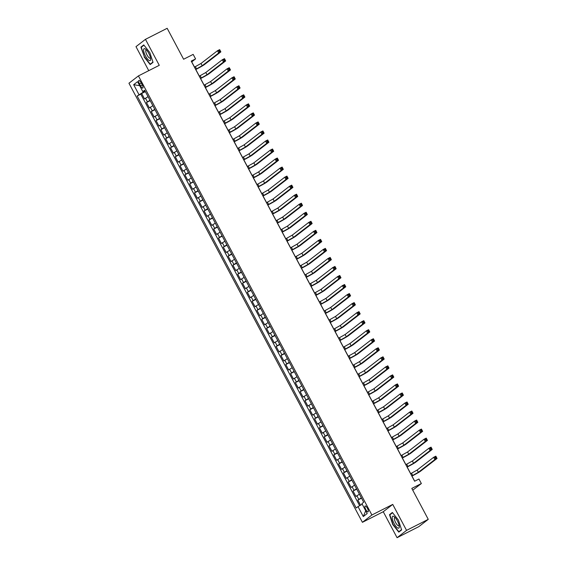 <?xml version="1.0" encoding="UTF-8"?>
<svg xmlns="http://www.w3.org/2000/svg" width="566" height="566" viewBox="0 0 566 566"><rect width="100%" height="100%" fill="white"/><g stroke="black" fill="none" stroke-linecap="round" stroke-linejoin="round"><path stroke-width="0.85" d="M367.419 508.268A3.283 1.019 -117 0 0 365.112 505.983A3.283 1.019 -117 0 0 365.778 509.534A3.283 1.019 -117 0 0 368.084 511.827A3.283 1.019 -117 0 0 367.419 508.268M397.077 537.7L418.79 526.663L428.257 519.347L406.551 530.384L392.74 504.405L371.897 515.003L362.424 522.319L383.267 511.728L397.077 537.7L406.551 530.384M371.897 515.003L138.429 75.908L128.956 83.23L362.424 522.319M138.429 75.908L159.272 65.316L145.455 39.337L135.989 46.653L148.752 70.665M145.455 39.337L167.168 28.3L183.617 59.246L193.169 54.386L195.574 58.906L191.23 61.114L414.616 481.234L418.953 479.027L421.359 483.541L411.807 488.401L428.257 519.347M148.051 96.652L144.549 98.916L141.663 93.489L145.37 91.607M149.969 100.267L146.467 102.524L150.174 100.642M146.467 102.524L149.353 107.95L152.855 105.686M157.659 114.721L154.157 116.985L151.271 111.559L154.978 109.677M162.463 123.756L158.961 126.02L156.075 120.593L159.782 118.711M167.267 132.791L163.765 135.055L160.878 129.628L164.586 127.746M172.071 141.825L168.569 144.089L165.682 138.663L169.39 136.781M176.875 150.86L173.373 153.124L170.486 147.698L174.194 145.816M181.679 159.895L178.177 162.159L175.29 156.732L178.998 154.851M186.483 168.93L182.981 171.194L180.094 165.767L183.801 163.885M191.287 177.965L187.785 180.229L184.898 174.802L188.605 172.92M196.091 186.999L192.589 189.263L189.702 183.837L193.409 181.955M200.895 196.034L197.393 198.298L194.506 192.872L198.213 190.99M205.699 205.069L202.196 207.333L199.31 201.906L203.017 200.024M210.502 214.104L207 216.368L204.114 210.941L207.821 209.059M215.306 223.138L211.804 225.402L208.918 219.983L212.625 218.094M220.11 232.173L216.608 234.437L213.722 229.018L217.429 227.129M224.914 241.208L221.412 243.472L218.526 238.053L222.233 236.164M229.718 250.243L226.216 252.507L223.329 247.087L227.037 245.198M234.522 259.278L231.02 261.542L228.133 256.122L231.841 254.233M239.326 268.312L235.824 270.576L232.937 265.157L236.645 263.275M244.13 277.347L240.628 279.611L237.741 274.192L241.449 272.31M248.934 286.382L245.432 288.646L242.545 283.226L246.252 281.344M253.738 295.417L250.236 297.681L247.349 292.261L251.056 290.379M258.542 304.451L255.04 306.715L252.153 301.296L255.86 299.414M263.346 313.486L259.844 315.75L256.957 310.331L260.664 308.449M268.15 322.528L264.647 324.785L261.761 319.365L265.468 317.484M272.954 331.563L269.451 333.82L266.565 328.4L270.272 326.518M277.757 340.598L274.255 342.855L271.369 337.435L275.076 335.553M282.561 349.632L279.059 351.889L276.173 346.47L279.88 344.588M287.365 358.667L283.863 360.924L280.977 355.505L284.684 353.623M292.169 367.702L288.667 369.959L285.78 364.539L289.488 362.657M296.973 376.737L293.471 378.994L290.584 373.574L294.292 371.692M301.777 385.771L298.275 388.028L295.388 382.609L299.096 380.727M306.581 394.806L303.079 397.063L300.192 391.644L303.9 389.762M311.385 403.841L307.883 406.098L304.996 400.678L308.703 398.797M316.189 412.876L312.687 415.133L309.8 409.713L313.507 407.831M320.993 421.911L317.491 424.167L314.604 418.748L318.311 416.866M325.797 430.945L322.295 433.202L319.408 427.783L323.115 425.901M330.601 439.98L327.098 442.237L324.212 436.818L327.919 434.936M335.405 449.015L331.902 451.272L329.016 445.852L332.723 443.97M340.208 458.05L336.706 460.307L333.82 454.887L337.527 453.005M345.012 467.084L341.51 469.341L338.624 463.922L342.331 462.04M349.816 476.119L346.314 478.376L343.428 472.957L347.135 471.075M354.62 485.154L351.118 487.411L348.231 481.991L351.939 480.11M359.424 494.189L355.922 496.446L353.035 491.026L356.743 489.144M139.491 83.881L140.545 85.869A3.177 0.99 -117 0 0 142.781 88.091A3.177 0.99 -117 0 0 142.137 84.645L141.076 82.657A3.177 0.99 -117 0 0 138.847 80.436A3.177 0.99 -117 0 0 139.491 83.881L141.252 82.99M143.148 91.494L143.453 92.067L137.163 96.008L356.219 507.999L358.009 506.612L363.294 516.553L367.185 513.546L361.9 503.606L363.697 502.226L144.634 90.235L142.844 91.621L144.931 90.786M138.953 94.621L133.668 84.688L137.559 81.681L142.844 91.621M141.663 93.489L140.807 94.154L359.629 505.693M361.341 497.804L357.839 500.061L360.556 505.169M353.035 491.026L356.538 488.769M348.231 481.991L351.734 479.727M343.428 472.957L346.93 470.693M338.624 463.922L342.126 461.658M333.82 454.887L337.322 452.623M329.016 445.852L332.518 443.588M324.212 436.818L327.714 434.554M319.408 427.783L322.91 425.519M314.604 418.748L318.106 416.484M309.8 409.713L313.302 407.449M304.996 400.678L308.498 398.414M300.192 391.644L303.694 389.38M295.388 382.609L298.89 380.345M290.584 373.574L294.087 371.31M285.78 364.539L289.283 362.275M280.977 355.505L284.479 353.241M276.173 346.47L279.675 344.206M271.369 337.435L274.871 335.171M266.565 328.4L270.067 326.136M261.761 319.365L265.263 317.101M256.957 310.331L260.459 308.067M252.153 301.296L255.655 299.032M247.349 292.261L250.851 289.997M242.545 283.226L246.047 280.962M237.741 274.192L241.243 271.928M232.937 265.157L236.439 262.893M228.133 256.122L231.635 253.858M223.329 247.087L226.832 244.823M218.526 238.053L222.028 235.789M213.722 229.018L217.224 226.754M208.918 219.983L212.42 217.719M204.114 210.941L207.616 208.684M199.31 201.906L202.812 199.649M194.506 192.872L198.008 190.615M189.702 183.837L193.204 181.58M184.898 174.802L188.4 172.545M180.094 165.767L183.596 163.51M175.29 156.732L178.792 154.476M170.486 147.698L173.988 145.441M165.682 138.663L169.184 136.406M160.878 129.628L164.381 127.371M156.075 120.593L159.577 118.336M151.271 111.559L154.773 109.302M145.151 91.204L143.453 92.067M412.755 490.191L421.359 483.541M194.52 67.106L191.733 61.871L195.574 58.906M414.694 481.192L411.963 476.063M410.697 473.671L407.159 467.028M405.893 464.636L402.355 457.993M401.089 455.602L397.551 448.958M396.285 446.567L392.747 439.923M391.481 437.532L387.943 430.889M386.677 428.497L383.14 421.854M381.873 419.463L378.336 412.819M377.069 410.428L373.532 403.784M372.265 401.393L368.728 394.75M367.461 392.358L363.924 385.715M362.657 383.323L359.12 376.68M357.853 374.289L354.316 367.645M353.05 365.254L349.512 358.611M348.246 356.219L344.708 349.576M343.442 347.184L339.904 340.541M338.638 338.15L335.1 331.506M333.834 329.115L330.296 322.471M329.03 320.08L325.492 313.437M324.226 311.045L320.689 304.402M319.422 302.011L315.885 295.367M314.618 292.976L311.081 286.332M309.814 283.941L306.277 277.298M305.01 274.906L301.473 268.263M300.206 265.871L296.669 259.228M295.402 256.837L291.865 250.193M290.599 247.802L287.061 241.158M285.795 238.767L282.257 232.124M280.991 229.732L277.453 223.089M276.187 220.698L272.649 214.054M271.383 211.663L267.845 205.019M266.579 202.628L263.041 195.985M261.775 193.593L258.238 186.95M256.971 184.558L253.434 177.915M252.167 175.524L248.63 168.88M247.363 166.489L243.826 159.845M242.559 157.454L239.022 150.811M237.755 148.419L234.218 141.776M232.951 139.385L229.414 132.741M228.148 130.35L224.61 123.706M223.344 121.315L219.806 114.672M218.54 112.28L215.002 105.637M213.736 103.245L210.198 96.602M208.932 94.211L205.394 87.567M204.128 85.176L200.59 78.532M199.324 76.141L195.786 69.498M140.807 94.154L137.163 96.008M357.839 500.061L361.547 498.179M358.009 506.612L362.226 504.214M139.682 85.678L133.668 84.688M363.294 516.553L365.707 510.765M144.118 56.947L150.174 64.559L153.032 62.359L149.82 52.539L143.757 44.919L140.906 47.127L144.387 56.805M392.74 504.405L383.267 511.728M401.634 529.91L398.422 520.09L392.358 512.478L389.507 514.678L392.719 524.498L398.782 532.118L401.634 529.91M142.526 46.299L140.906 47.127M391.127 513.857L389.507 514.678M195.638 69.406L202.196 65.734L218.695 52.985L217.493 50.728L219.665 49.624L220.867 51.881L204.368 64.63A7.683 0.432 -28 0 1 195.935 69.42L195.709 69.54M194.442 67.149L200.994 63.477L217.493 50.728L218.837 50.82L219.318 51.718L220.188 51.28L219.707 50.374L218.837 50.82M220.188 51.28L220.867 51.881L218.695 52.985L219.318 51.718M219.707 50.374L219.665 49.624M148.801 53.367A6.665 2.073 -117 0 0 145.695 49.228A6.665 2.073 -117 0 0 143.601 49.942A6.665 2.073 -117 0 0 145.476 55.942A6.665 2.073 -117 0 0 149.042 60.399A6.665 2.073 -117 0 0 150.676 59.02A6.665 2.073 -117 0 0 148.801 53.367M146.559 50.056A4.563 1.415 -117 0 0 146.099 50.063A4.563 1.415 -117 0 0 147.033 55.008A4.563 1.415 -117 0 0 150.238 58.199A4.563 1.415 -117 0 0 150.514 57.838M151.525 63.519L150.252 64.17L144.38 56.791L141.267 47.275L143.969 45.188M152.94 62.09L150.252 64.17M393.872 516.482A6.665 2.073 -117 0 0 392.74 520.387A6.665 2.073 -117 0 0 397.615 527.937A6.665 2.073 -117 0 0 399.278 526.571A6.665 2.073 -117 0 0 394.297 516.779A6.665 2.073 -117 0 0 393.872 516.482M395.16 517.607A4.563 1.415 -117 0 0 394.707 517.621A4.563 1.415 -117 0 0 395.068 521.371A4.563 1.415 -117 0 0 398.054 525.609A4.563 1.415 -117 0 0 398.839 525.75A4.563 1.415 -117 0 0 399.115 525.389M401.542 529.642L398.853 531.722L392.981 524.342L389.868 514.827L392.571 512.739M400.127 531.078L398.853 531.722M200.442 78.441L207 74.769L223.499 62.019L222.297 59.763L224.469 58.659L225.671 60.916L209.172 73.665A7.683 0.432 -28 0 1 200.739 78.455L200.513 78.575M199.246 76.184L205.798 72.512L222.297 59.763L223.641 59.854L224.122 60.753L224.992 60.314L224.511 59.409L223.641 59.854M224.992 60.314L225.671 60.916L223.499 62.019L224.122 60.753M224.511 59.409L224.469 58.659M205.246 87.475L211.804 83.803L228.303 71.054L227.1 68.797L229.272 67.694L230.475 69.951L213.976 82.7A7.683 0.432 -28 0 1 205.543 87.489L205.316 87.61M204.05 85.218L210.602 81.546L227.1 68.797L228.445 68.889L228.926 69.788L229.796 69.349L229.315 68.444L228.445 68.889M229.796 69.349L230.475 69.951L228.303 71.054L228.926 69.788M229.315 68.444L229.272 67.694M210.05 96.51L216.608 92.838L233.107 80.089L231.904 77.832L234.076 76.728L235.279 78.985L218.78 91.734A7.683 0.432 -28 0 1 210.347 96.531L210.12 96.644M208.854 94.253L215.405 90.581L231.904 77.832L233.249 77.924L233.73 78.823L234.6 78.384L234.119 77.478L233.249 77.924M234.6 78.384L235.279 78.985L233.107 80.089L233.73 78.823M234.119 77.478L234.076 76.728M214.854 105.545L221.412 101.873L237.911 89.124L236.708 86.867L238.88 85.763L240.083 88.02L223.584 100.769A7.683 0.432 -28 0 1 215.151 105.566L214.924 105.679M213.658 103.288L220.209 99.616L236.708 86.867L238.053 86.959L238.534 87.857L239.404 87.419L238.923 86.513L238.053 86.959M239.404 87.419L240.083 88.02L237.911 89.124L238.534 87.857M238.923 86.513L238.88 85.763M219.658 114.58L226.216 110.908L242.715 98.159L241.512 95.902L243.684 94.798L244.887 97.055L228.388 109.804A7.683 0.432 -28 0 1 219.955 114.601L219.728 114.714M218.462 112.323L225.013 108.651L241.512 95.902L242.856 95.994L243.338 96.892L244.208 96.453L243.727 95.548L242.856 95.994M244.208 96.453L244.887 97.055L242.715 98.159L243.338 96.892M243.727 95.548L243.684 94.798M224.461 123.614L231.02 119.942L247.519 107.193L246.316 104.936L248.488 103.833L249.691 106.09L233.192 118.839A7.683 0.432 -28 0 1 224.759 123.636L224.532 123.749M223.266 121.357L229.817 117.686L246.316 104.936L247.66 105.028L248.141 105.927L249.012 105.488L248.531 104.583L247.66 105.028M249.012 105.488L249.691 106.09L247.519 107.193L248.141 105.927M248.531 104.583L248.488 103.833M229.265 132.649L235.824 128.977L252.323 116.228L251.12 113.971L253.292 112.867L254.495 115.124L237.996 127.874A7.683 0.432 -28 0 1 229.563 132.67L229.336 132.784M228.07 130.392L234.621 126.72L251.12 113.971L252.464 114.063L252.945 114.962L253.816 114.523L253.335 113.617L252.464 114.063M253.816 114.523L254.495 115.124L252.323 116.228L252.945 114.962M253.335 113.617L253.292 112.867M234.069 141.684L240.628 138.012L257.127 125.263L255.924 123.006L258.096 121.902L259.299 124.159L242.8 136.908A7.683 0.432 -28 0 1 234.366 141.705L234.14 141.818M232.874 139.427L239.425 135.755L255.924 123.006L257.268 123.098L257.749 123.996L258.62 123.558L258.138 122.652L257.268 123.098M258.62 123.558L259.299 124.159L257.127 125.263L257.749 123.996M258.138 122.652L258.096 121.902M238.873 150.719L245.432 147.047L261.931 134.298L260.728 132.041L262.9 130.937L264.103 133.194L247.604 145.943A7.683 0.432 -28 0 1 239.17 150.74L238.944 150.853M237.678 148.462L244.229 144.79L260.728 132.041L262.072 132.133L262.553 133.031L263.423 132.593L262.942 131.687L262.072 132.133M263.423 132.593L264.103 133.194L261.931 134.298L262.553 133.031M262.942 131.687L262.9 130.937M243.677 159.754L250.236 156.082L266.735 143.332L265.532 141.076L267.704 139.972L268.907 142.229L252.408 154.978A7.683 0.432 -28 0 1 243.974 159.775L243.748 159.888M242.481 157.497L249.033 153.825L265.532 141.076L266.876 141.167L267.357 142.066L268.227 141.627L267.746 140.722L266.876 141.167M268.227 141.627L268.907 142.229L266.735 143.332L267.357 142.066M267.746 140.722L267.704 139.972M248.481 168.788L255.04 165.116L271.538 152.367L270.336 150.11L272.508 149.007L273.711 151.264L257.212 164.013A7.683 0.432 -28 0 1 248.778 168.81L248.552 168.923M247.285 166.531L253.837 162.859L270.336 150.11L271.68 150.202L272.161 151.101L273.031 150.662L272.55 149.757L271.68 150.202M273.031 150.662L273.711 151.264L271.538 152.367L272.161 151.101M272.55 149.757L272.508 149.007M253.285 177.823L259.844 174.151L276.342 161.402L275.14 159.145L277.312 158.041L278.514 160.298L262.016 173.047A7.683 0.432 -28 0 1 253.582 177.844L253.356 177.957M252.089 175.566L258.641 171.894L275.14 159.145L276.484 159.237L276.965 160.136L277.835 159.697L277.354 158.791L276.484 159.237M277.835 159.697L278.514 160.298L276.342 161.402L276.965 160.136M277.354 158.791L277.312 158.041M258.089 186.858L264.647 183.186L281.146 170.437L279.944 168.18L282.116 167.076L283.318 169.333L266.819 182.082A7.683 0.432 -28 0 1 258.386 186.879L258.16 186.992M256.893 184.601L263.445 180.929L279.944 168.18L281.288 168.272L281.769 169.17L282.639 168.732L282.158 167.826L281.288 168.272M282.639 168.732L283.318 169.333L281.146 170.437L281.769 169.17M282.158 167.826L282.116 167.076M262.893 195.893L269.451 192.221L285.95 179.472L284.748 177.215L286.92 176.111L288.122 178.368L271.623 191.117A7.683 0.432 -28 0 1 263.19 195.914L262.964 196.027M261.697 193.636L268.249 189.964L284.748 177.215L286.092 177.307L286.573 178.205L287.443 177.766L286.962 176.861L286.092 177.307M287.443 177.766L288.122 178.368L285.95 179.472L286.573 178.205M286.962 176.861L286.92 176.111M267.697 204.927L274.255 201.255L290.754 188.506L289.551 186.249L291.723 185.146L292.926 187.403L276.427 200.152A7.683 0.432 -28 0 1 267.994 204.949L267.768 205.062M266.501 202.67L273.053 198.999L289.551 186.249L290.896 186.341L291.377 187.24L292.247 186.801L291.766 185.896L290.896 186.341M292.247 186.801L292.926 187.403L290.754 188.506L291.377 187.24M291.766 185.896L291.723 185.146M272.501 213.962L279.059 210.29L295.558 197.541L294.355 195.284L296.527 194.18L297.73 196.437L281.231 209.187A7.683 0.432 -28 0 1 272.798 213.983L272.571 214.097M271.305 211.705L277.856 208.033L294.355 195.284L295.7 195.376L296.181 196.275L297.051 195.836L296.57 194.93L295.7 195.376M297.051 195.836L297.73 196.437L295.558 197.541L296.181 196.275M296.57 194.93L296.527 194.18M277.305 222.997L283.863 219.325L300.362 206.576L299.159 204.319L301.331 203.215L302.534 205.472L286.035 218.221A7.683 0.432 -28 0 1 277.602 223.018L277.375 223.131M276.109 220.74L282.66 217.068L299.159 204.319L300.504 204.411L300.985 205.309L301.855 204.871L301.374 203.965L300.504 204.411M301.855 204.871L302.534 205.472L300.362 206.576L300.985 205.309M301.374 203.965L301.331 203.215M282.109 232.032L288.667 228.36L305.166 215.611L303.963 213.354L306.135 212.25L307.338 214.507L290.839 227.256A7.683 0.432 -28 0 1 282.406 232.053L282.179 232.166M280.913 229.775L287.464 226.103L303.963 213.354L305.307 213.446L305.789 214.344L306.659 213.906L306.178 213L305.307 213.446M306.659 213.906L307.338 214.507L305.166 215.611L305.789 214.344M306.178 213L306.135 212.25M286.912 241.066L293.471 237.395L309.97 224.645L308.767 222.388L310.939 221.285L312.142 223.542L295.643 236.291A7.683 0.432 -28 0 1 287.21 241.088L286.983 241.201M285.717 238.81L292.268 235.138L308.767 222.388L310.111 222.48L310.593 223.379L311.463 222.94L310.982 222.035L310.111 222.48M311.463 222.94L312.142 223.542L309.97 224.645L310.593 223.379M310.982 222.035L310.939 221.285M291.716 250.101L298.275 246.429L314.774 233.68L313.571 231.423L315.743 230.32L316.946 232.576L300.447 245.326A7.683 0.432 -28 0 1 292.014 250.122L291.787 250.236M290.521 247.844L297.072 244.172L313.571 231.423L314.915 231.515L315.396 232.414L316.267 231.975L315.786 231.07L314.915 231.515M316.267 231.975L316.946 232.576L314.774 233.68L315.396 232.414M315.786 231.07L315.743 230.32M296.52 259.136L303.079 255.464L319.578 242.715L318.375 240.458L320.547 239.354L321.75 241.611L305.251 254.36A7.683 0.432 -28 0 1 296.817 259.157L296.591 259.27M295.325 256.879L301.876 253.207L318.375 240.458L319.719 240.55L320.2 241.449L321.071 241.01L320.589 240.104L319.719 240.55M321.071 241.01L321.75 241.611L319.578 242.715L320.2 241.449M320.589 240.104L320.547 239.354M301.324 268.171L307.883 264.499L324.382 251.75L323.179 249.493L325.351 248.389L326.554 250.646L310.055 263.395A7.683 0.432 -28 0 1 301.621 268.192L301.395 268.305M300.129 265.914L306.68 262.242L323.179 249.493L324.523 249.585L325.004 250.483L325.875 250.045L325.393 249.139L324.523 249.585M325.875 250.045L326.554 250.646L324.382 251.75L325.004 250.483M325.393 249.139L325.351 248.389M306.128 277.206L312.687 273.534L329.186 260.785L327.983 258.528L330.155 257.424L331.358 259.681L314.859 272.43A7.683 0.432 -28 0 1 306.425 277.227L306.199 277.34M304.933 274.949L311.484 271.277L327.983 258.528L329.327 258.62L329.808 259.518L330.678 259.079L330.197 258.174L329.327 258.62M330.678 259.079L331.358 259.681L329.186 260.785L329.808 259.518M330.197 258.174L330.155 257.424M310.932 286.24L317.491 282.568L333.99 269.819L332.787 267.562L334.959 266.459L336.162 268.716L319.663 281.465A7.683 0.432 -28 0 1 311.229 286.262L311.003 286.375M309.736 283.983L316.288 280.312L332.787 267.562L334.131 267.654L334.612 268.553L335.482 268.114L335.001 267.209L334.131 267.654M335.482 268.114L336.162 268.716L333.99 269.819L334.612 268.553M335.001 267.209L334.959 266.459M315.736 295.275L322.295 291.603L338.793 278.854L337.591 276.597L339.763 275.493L340.965 277.75L324.467 290.5A7.683 0.432 -28 0 1 316.033 295.296L315.807 295.41M314.54 293.018L321.092 289.346L337.591 276.597L338.935 276.689L339.416 277.588L340.286 277.149L339.805 276.243L338.935 276.689M340.286 277.149L340.965 277.75L338.793 278.854L339.416 277.588M339.805 276.243L339.763 275.493M320.54 304.31L327.098 300.638L343.597 287.889L342.395 285.632L344.567 284.528L345.769 286.785L329.27 299.534A7.683 0.432 -28 0 1 320.837 304.331L320.611 304.444M319.344 302.053L325.896 298.381L342.395 285.632L343.739 285.724L344.22 286.622L345.09 286.184L344.609 285.278L343.739 285.724M345.09 286.184L345.769 286.785L343.597 287.889L344.22 286.622M344.609 285.278L344.567 284.528M325.344 313.345L331.902 309.673L348.401 296.924L347.199 294.667L349.371 293.563L350.573 295.82L334.074 308.569A7.683 0.432 -28 0 1 325.641 313.366L325.415 313.479M324.148 311.088L330.7 307.416L347.199 294.667L348.543 294.759L349.024 295.664L349.894 295.219L349.413 294.313L348.543 294.759M349.894 295.219L350.573 295.82L348.401 296.924L349.024 295.664M349.413 294.313L349.371 293.563M330.148 322.379L336.706 318.708L353.205 305.958L352.002 303.701L354.175 302.598L355.377 304.855L338.878 317.604A7.683 0.432 -28 0 1 330.445 322.401L330.219 322.514M328.952 320.123L335.504 316.451L352.002 303.701L353.347 303.793L353.828 304.699L354.698 304.253L354.217 303.348L353.347 303.793M354.698 304.253L355.377 304.855L353.205 305.958L353.828 304.699M354.217 303.348L354.175 302.598M334.952 331.414L341.51 327.742L358.009 314.993L356.806 312.736L358.978 311.633L360.181 313.889L343.682 326.639A7.683 0.432 -28 0 1 335.249 331.435L335.022 331.549M333.756 329.157L340.308 325.485L356.806 312.736L358.151 312.828L358.632 313.734L359.502 313.288L359.021 312.382L358.151 312.828M359.502 313.288L360.181 313.889L358.009 314.993L358.632 313.734M359.021 312.382L358.978 311.633M339.756 340.449L346.314 336.777L362.813 324.028L361.61 321.771L363.782 320.667L364.985 322.924L348.486 335.673A7.683 0.432 -28 0 1 340.053 340.47L339.826 340.583M338.56 338.192L345.111 334.52L361.61 321.771L362.955 321.863L363.436 322.769L364.306 322.323L363.825 321.417L362.955 321.863M364.306 322.323L364.985 322.924L362.813 324.028L363.436 322.769M363.825 321.417L363.782 320.667M344.56 349.484L351.118 345.812L367.617 333.063L366.414 330.806L368.586 329.702L369.789 331.959L353.29 344.708A7.683 0.432 -28 0 1 344.857 349.505L344.63 349.618M343.364 347.227L349.915 343.555L366.414 330.806L367.758 330.898L368.24 331.803L369.11 331.358L368.629 330.452L367.758 330.898M369.11 331.358L369.789 331.959L367.617 333.063L368.24 331.803M368.629 330.452L368.586 329.702M349.364 358.519L355.922 354.847L372.421 342.097L371.218 339.841L373.39 338.737L374.593 340.994L358.094 353.743A7.683 0.432 -28 0 1 349.661 358.54L349.434 358.653M348.168 356.262L354.719 352.59L371.218 339.841L372.562 339.933L373.044 340.838L373.914 340.392L373.433 339.487L372.562 339.933M373.914 340.392L374.593 340.994L372.421 342.097L373.044 340.838M373.433 339.487L373.39 338.737M354.167 367.553L360.726 363.881L377.225 351.132L376.022 348.875L378.194 347.772L379.397 350.029L362.898 362.778A7.683 0.432 -28 0 1 354.465 367.575L354.238 367.688M352.972 365.296L359.523 361.624L376.022 348.875L377.366 348.967L377.847 349.873L378.718 349.427L378.237 348.522L377.366 348.967M378.718 349.427L379.397 350.029L377.225 351.132L377.847 349.873M378.237 348.522L378.194 347.772M358.971 376.588L365.53 372.916L382.029 360.167L380.826 357.91L382.998 356.806L384.201 359.063L367.702 371.812A7.683 0.432 -28 0 1 359.269 376.609L359.042 376.723M357.776 374.331L364.327 370.659L380.826 357.91L382.17 358.002L382.651 358.908L383.522 358.462L383.041 357.556L382.17 358.002M383.522 358.462L384.201 359.063L382.029 360.167L382.651 358.908M383.041 357.556L382.998 356.806M363.775 385.623L370.334 381.951L386.833 369.209L385.63 366.945L387.802 365.841L389.005 368.098L372.506 380.847A7.683 0.432 -28 0 1 364.072 385.644L363.846 385.757M362.58 383.366L369.131 379.694L385.63 366.945L386.974 367.037L387.455 367.942L388.326 367.497L387.844 366.591L386.974 367.037M388.326 367.497L389.005 368.098L386.833 369.209L387.455 367.942M387.844 366.591L387.802 365.841M368.579 394.658L375.138 390.986L391.637 378.244L390.434 375.98L392.606 374.876L393.809 377.14L377.31 389.882A7.683 0.432 -28 0 1 368.876 394.679L368.65 394.792M367.384 392.401L373.935 388.729L390.434 375.98L391.778 376.072L392.259 376.977L393.129 376.532L392.648 375.626L391.778 376.072M393.129 376.532L393.809 377.14L391.637 378.244L392.259 376.977M392.648 375.626L392.606 374.876M373.383 403.692L379.942 400.02L396.441 387.278L395.238 385.014L397.41 383.911L398.613 386.175L382.114 398.917A7.683 0.432 -28 0 1 373.68 403.714L373.454 403.827M372.187 401.435L378.739 397.764L395.238 385.014L396.582 385.106L397.063 386.012L397.933 385.566L397.452 384.668L396.582 385.106M397.933 385.566L398.613 386.175L396.441 387.278L397.063 386.012M397.452 384.668L397.41 383.911M378.187 412.727L384.746 409.055L401.244 396.313L400.042 394.049L402.214 392.945L403.417 395.21L386.918 407.952A7.683 0.432 -28 0 1 378.484 412.748L378.258 412.862M376.991 410.47L383.543 406.798L400.042 394.049L401.386 394.141L401.867 395.047L402.737 394.601L402.256 393.703L401.386 394.141M402.737 394.601L403.417 395.21L401.244 396.313L401.867 395.047M402.256 393.703L402.214 392.945M382.991 421.762L389.55 418.09L406.048 405.348L404.846 403.084L407.018 401.98L408.22 404.244L391.722 416.986A7.683 0.432 -28 0 1 383.288 421.783L383.062 421.896M381.795 419.505L388.347 415.833L404.846 403.084L406.19 403.176L406.671 404.082L407.541 403.636L407.06 402.737L406.19 403.176M407.541 403.636L408.22 404.244L406.048 405.348L406.671 404.082M407.06 402.737L407.018 401.98M387.795 430.797L394.353 427.125L410.852 414.383L409.65 412.119L411.822 411.015L413.024 413.279L396.525 426.021A7.683 0.432 -28 0 1 388.092 430.818L387.866 430.931M386.599 428.54L393.151 424.868L409.65 412.119L410.994 412.211L411.475 413.116L412.345 412.671L411.864 411.772L410.994 412.211M412.345 412.671L413.024 413.279L410.852 414.383L411.475 413.116M411.864 411.772L411.822 411.015M392.599 439.832L399.157 436.16L415.656 423.418L414.453 421.154L416.626 420.05L417.828 422.314L401.329 435.056A7.683 0.432 -28 0 1 392.896 439.853L392.67 439.966M391.403 437.575L397.955 433.903L414.453 421.154L415.798 421.245L416.279 422.151L417.149 421.705L416.668 420.807L415.798 421.245M417.149 421.705L417.828 422.314L415.656 423.418L416.279 422.151M416.668 420.807L416.626 420.05M397.403 448.866L403.961 445.194L420.46 432.452L419.257 430.188L421.429 429.085L422.632 431.349L406.133 444.091A7.683 0.432 -28 0 1 397.7 448.888L397.474 449.001M396.207 446.609L402.759 442.937L419.257 430.188L420.602 430.28L421.083 431.186L421.953 430.74L421.472 429.842L420.602 430.28M421.953 430.74L422.632 431.349L420.46 432.452L421.083 431.186M421.472 429.842L421.429 429.085M402.207 457.901L408.765 454.229L425.264 441.487L424.061 439.223L426.233 438.119L427.436 440.383L410.937 453.125A7.683 0.432 -28 0 1 402.504 457.922L402.277 458.036M401.011 455.644L407.562 451.972L424.061 439.223L425.406 439.315L425.887 440.221L426.757 439.775L426.276 438.876L425.406 439.315M426.757 439.775L427.436 440.383L425.264 441.487L425.887 440.221M426.276 438.876L426.233 438.119M407.011 466.936L413.569 463.264L430.068 450.522L428.865 448.258L431.037 447.154L432.24 449.418L415.741 462.16A7.683 0.432 -28 0 1 407.308 466.957L407.081 467.07M405.815 464.679L412.366 461.007L428.865 448.258L430.21 448.35L430.691 449.255L431.561 448.81L431.08 447.911L430.21 448.35M431.561 448.81L432.24 449.418L430.068 450.522L430.691 449.255M431.08 447.911L431.037 447.154M411.815 475.971L418.373 472.299L434.872 459.557L433.669 457.293L435.841 456.189L437.044 458.453L420.545 471.195A7.683 0.432 -28 0 1 412.112 475.992L411.885 476.105M410.619 473.714L417.17 470.042L433.669 457.293L435.013 457.385L435.495 458.29L436.365 457.844L435.884 456.946L435.013 457.385M436.365 457.844L437.044 458.453L434.872 459.557L435.495 458.29M435.884 456.946L435.841 456.189M147.401 101.802L145.483 98.194M358.773 499.339L356.856 495.724M353.969 490.305L352.052 486.689M349.165 481.27L347.248 477.654M344.361 472.235L342.444 468.62M339.558 463.2L337.64 459.585M334.754 454.165L332.836 450.55M329.95 445.131L328.032 441.515M325.146 436.096L323.228 432.481M320.342 427.061L318.425 423.446M315.538 418.026L313.621 414.411M310.734 408.992L308.817 405.376M305.93 399.957L304.013 396.342M301.126 390.922L299.209 387.307M296.322 381.887L294.405 378.272M291.518 372.853L289.601 369.237M286.714 363.818L284.797 360.202M281.91 354.783L279.993 351.168M277.107 345.748L275.189 342.133M272.303 336.713L270.385 333.098M267.499 327.679L265.581 324.063M262.695 318.644L260.777 315.029M257.891 309.609L255.974 305.994M253.087 300.574L251.17 296.959M248.283 291.54L246.366 287.924M243.479 282.505L241.562 278.889M238.675 273.47L236.758 269.855M233.871 264.435L231.954 260.82M229.067 255.4L227.15 251.785M224.263 246.366L222.346 242.75M219.459 237.324L217.542 233.716M214.655 228.289L212.738 224.681M209.852 219.254L207.934 215.646M205.048 210.219L203.13 206.611M200.244 201.185L198.326 197.576M195.44 192.15L193.522 188.542M190.636 183.115L188.719 179.507M185.832 174.08L183.915 170.472M181.028 165.046L179.111 161.437M176.224 156.011L174.307 152.403M171.42 146.976L169.503 143.368M166.616 137.941L164.699 134.333M161.812 128.906L159.895 125.298M157.008 119.872L155.091 116.263M152.204 110.837L150.287 107.229M142.307 84.978L140.545 85.869M195.376 66.668L196.579 68.932M200.994 63.477L202.196 65.734M200.18 75.703L201.376 77.967M205.798 72.512L207 74.769M204.984 84.737L206.18 87.001M210.602 81.546L211.804 83.803M209.788 93.772L210.984 96.036M215.405 90.581L216.608 92.838M214.592 102.807L215.787 105.071M220.209 99.616L221.412 101.873M219.396 111.842L220.591 114.106M225.013 108.651L226.216 110.908M224.2 120.876L225.395 123.14M229.817 117.686L231.02 119.942M229.004 129.911L230.199 132.175M234.621 126.72L235.824 128.977M233.808 138.946L235.003 141.21M239.425 135.755L240.628 138.012M238.611 147.981L239.807 150.245M244.229 144.79L245.432 147.047M243.415 157.015L244.611 159.279M249.033 153.825L250.236 156.082M248.219 166.05L249.415 168.314M253.837 162.859L255.04 165.116M253.023 175.085L254.219 177.349M258.641 171.894L259.844 174.151M257.827 184.12L259.023 186.384M263.445 180.929L264.647 183.186M262.631 193.155L263.827 195.419M268.249 189.964L269.451 192.221M267.435 202.189L268.631 204.453M273.053 198.999L274.255 201.255M272.239 211.231L273.435 213.488M277.856 208.033L279.059 210.29M277.043 220.266L278.239 222.523M282.66 217.068L283.863 219.325M281.847 229.301L283.042 231.558M287.464 226.103L288.667 228.36M286.651 238.336L287.846 240.592M292.268 235.138L293.471 237.395M291.455 247.37L292.65 249.627M297.072 244.172L298.275 246.429M296.259 256.405L297.454 258.662M301.876 253.207L303.079 255.464M301.062 265.44L302.258 267.697M306.68 262.242L307.883 264.499M305.866 274.475L307.062 276.732M311.484 271.277L312.687 273.534M310.67 283.509L311.866 285.766M316.288 280.312L317.491 282.568M315.474 292.544L316.67 294.801M321.092 289.346L322.295 291.603M320.278 301.579L321.474 303.836M325.896 298.381L327.098 300.638M325.082 310.614L326.278 312.871M330.7 307.416L331.902 309.673M329.886 319.649L331.082 321.905M335.504 316.451L336.706 318.708M334.69 328.683L335.886 330.94M340.308 325.485L341.51 327.742M339.494 337.718L340.69 339.975M345.111 334.52L346.314 336.777M344.298 346.753L345.493 349.01M349.915 343.555L351.118 345.812M349.102 355.788L350.297 358.045M354.719 352.59L355.922 354.847M353.906 364.822L355.101 367.079M359.523 361.624L360.726 363.881M358.71 373.857L359.905 376.114M364.327 370.659L365.53 372.916M363.513 382.892L364.709 385.149M369.131 379.694L370.334 381.951M368.317 391.927L369.513 394.184M373.935 388.729L375.138 390.986M373.121 400.961L374.317 403.218M378.739 397.764L379.942 400.02M377.925 409.996L379.121 412.253M383.543 406.798L384.746 409.055M382.729 419.031L383.925 421.288M388.347 415.833L389.55 418.09M387.533 428.066L388.729 430.323M393.151 424.868L394.353 427.125M392.337 437.101L393.533 439.358M397.955 433.903L399.157 436.16M397.141 446.135L398.337 448.392M402.759 442.937L403.961 445.194M401.945 455.17L403.141 457.427M407.562 451.972L408.765 454.229M406.749 464.205L407.945 466.462M412.366 461.007L413.569 463.264M411.553 473.24L412.748 475.497M417.17 470.042L418.373 472.299"/></g></svg>

